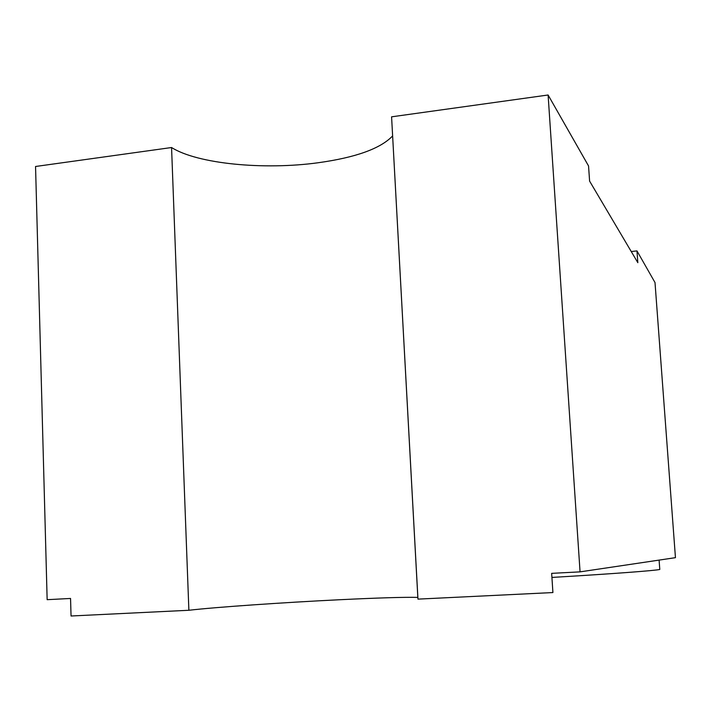 <?xml version="1.0" encoding="UTF-8"?>
<svg xmlns="http://www.w3.org/2000/svg" width="711" height="711" viewBox="0 0 711 711"><rect width="100%" height="100%" fill="white"/><g stroke="black" fill="none" stroke-linecap="round" stroke-linejoin="round"><path stroke-width="1.07" d="M171.564 147.524L35.55 166.49L47.148 599.675L70.549 598.458L71.047 616.002L188.877 610.269C215.175 607.185 283.582 602.475 339.414 599.746C378.474 597.844 404.612 597.062 417.837 597.4L392.623 135.925C380.545 148.608 355.713 157.54 318.101 162.757C264.323 170.16 197.649 164.01 171.564 147.524L188.877 610.269M548.101 94.998L391.583 116.826L417.961 599.124L552.909 592.556L551.665 573.35L580.06 571.866L548.101 94.998L588.548 165.965L589.606 181.118L637.829 262.679L636.967 250.903L655.009 282.551L675.45 557.664L580.06 571.866M659.097 560.099L659.79 569.467C655.213 570.613 612.198 573.857 551.932 577.43M636.967 250.903L631.235 251.525"/></g></svg>
